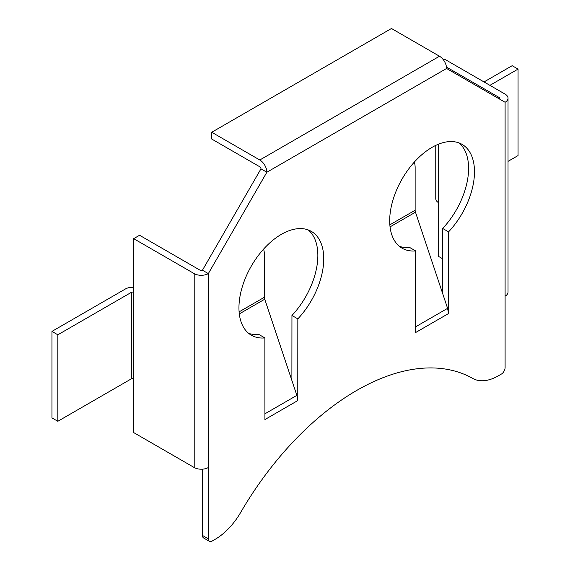 <?xml version="1.0" encoding="UTF-8"?>
<svg xmlns="http://www.w3.org/2000/svg" width="570" height="570" viewBox="0 0 570 570"><rect width="100%" height="100%" fill="white"/><g stroke="black" fill="none" stroke-linecap="round" stroke-linejoin="round"><path stroke-width="0.85" d="M414.305 162.108A23.149 13.367 -60 0 1 415.138 167.594L415.138 210.237A4.995 2.886 60 0 0 415.48 212.19L442.626 293.429L442.683 228.463A59.957 34.613 120 0 0 458.978 142.906M399.314 246.254A59.957 34.613 120 0 0 409.709 247.501L415.601 250.9L415.658 332.524L448.519 313.557L448.576 231.862A59.957 34.613 120 0 0 462.063 144.36A59.957 34.613 120 0 0 432.089 147.324A59.957 34.613 120 0 0 392.922 200.163A59.957 34.613 120 0 0 402.107 248.207A59.957 34.613 120 0 0 415.601 250.9M308.235 229.938A59.957 34.613 -60 0 1 291.947 315.488L291.89 380.454L264.744 299.214A4.995 2.886 60 0 1 264.402 297.262L264.402 254.619A23.149 13.367 120 0 0 263.561 249.14M248.57 333.279A59.957 34.613 -60 0 0 258.972 334.526L264.865 337.924A59.957 34.613 -60 0 1 251.37 335.231A59.957 34.613 -60 0 1 242.179 287.187A59.957 34.613 -60 0 1 281.352 234.356A59.957 34.613 -60 0 1 311.327 231.384A59.957 34.613 -60 0 1 297.839 318.887L297.775 400.582L296.863 395.373L291.89 380.454M508.027 98.19L508.027 292.104A9.989 5.771 180 0 1 505.098 296.179L505.098 367.472A5.6 3.235 120 0 1 502.049 373.685L498.344 375.822A51.378 29.661 120 0 1 472.808 378.459A233.614 134.876 120 0 0 356.72 390.436A233.614 134.876 120 0 0 240.626 512.508A51.378 29.661 -60 0 1 215.09 539.363L211.385 541.5A5.6 3.235 -60 0 1 209.496 541.372A5.6 3.235 -60 0 1 208.335 538.814L208.335 273.607L266.867 172.233L446.574 68.478L505.098 102.272A9.989 5.771 0 0 0 508.027 98.19A9.989 5.771 0 0 0 505.098 94.114L444.572 59.166L443.403 59.843M297.775 400.582L264.922 419.556L264.865 337.924M209.496 541.372L203.604 537.973A5.6 3.235 -60 0 1 202.45 535.408L202.45 469.167M202.45 270.209A1.667 0.962 180 0 1 200.091 270.209L139.565 235.26L133.672 238.659L194.206 273.607A9.989 5.771 180 0 0 208.335 273.607L202.45 270.209L260.974 168.834L266.867 172.233A9.989 5.771 60 0 0 259.799 159.992L211.748 132.254L211.748 139.052L259.799 166.789A1.667 0.962 60 0 1 260.974 168.834M133.672 287.323A9.989 5.771 180 0 0 125.428 288.976L51.948 331.398L57.834 334.797L57.834 421.287L131.321 378.858L131.321 292.374L57.834 334.797M133.672 238.659L133.672 432.573L194.206 467.521A9.989 5.771 0 0 0 208.335 467.521M133.672 378.858A1.667 0.962 0 0 0 131.321 378.858M131.321 292.374A1.667 0.962 180 0 1 133.672 292.374M51.948 331.398L51.948 417.881L57.834 421.287M259.799 159.992L439.506 56.238A9.989 5.771 60 0 1 446.574 68.478M439.506 56.238L391.462 28.5L211.748 132.254M291.947 315.488L297.839 318.887M448.519 313.557L447.6 308.349L442.626 293.429M442.683 228.463L448.576 231.862M484.023 81.945L512.166 65.693L518.052 69.091L518.052 155.574L508.027 161.367M489.908 85.343L518.052 69.091M499.213 97.513L499.213 98.874A1.667 0.962 0 0 0 499.698 98.19A1.667 0.962 0 0 0 499.213 97.513L446.474 67.061M442.683 258.787L438.679 256.479L438.679 202.763A9.989 5.771 180 0 1 435.758 198.681L435.758 145.393M505.098 296.179L505.098 102.272M194.206 273.607L194.206 467.521M202.45 535.408L208.335 538.814M264.402 297.262L239.108 311.868M296.863 395.373L264.908 413.82M264.744 299.214L239.307 313.899M438.679 144.117L438.679 202.763M389.844 224.837L415.138 210.237M415.651 326.795L447.6 308.349M390.044 226.874L415.48 212.19"/></g></svg>
